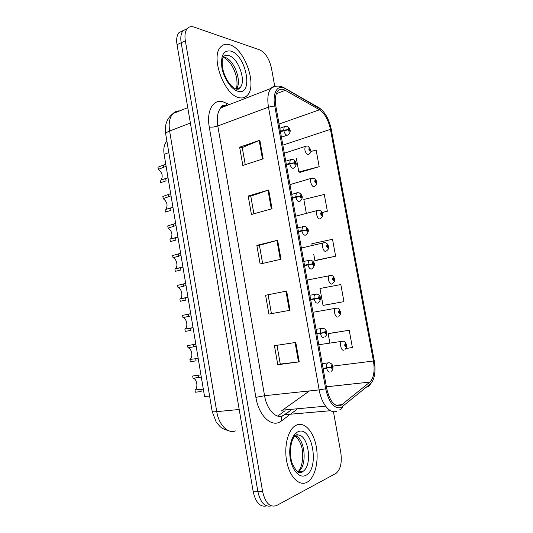 <?xml version="1.0" encoding="UTF-8"?>
<svg xmlns="http://www.w3.org/2000/svg" width="533" height="533" viewBox="0 0 533 533"><rect width="100%" height="100%" fill="white"/><g stroke="black" fill="none" stroke-linecap="round" stroke-linejoin="round"><path stroke-width="0.8" d="M277.693 416.093L285.095 410.69M209.596 396.006L204.559 396.572L164.111 154.323C163.265 148.48 164.184 144.123 166.882 141.258L166.882 141.258M306.968 482.298L307.748 481.839C315.323 476.988 319 460.532 316.169 446.114C313.437 431.65 304.709 421.75 296.854 424.901L294.776 426.034C287.494 430.977 283.709 447.827 286.967 462.677C290.139 477.575 299.493 486.416 306.968 482.298L307.748 481.839C315.323 476.988 319 460.532 316.169 446.114C313.437 431.65 304.709 421.75 296.854 424.901L294.776 426.034C287.494 430.977 283.709 447.827 286.967 462.677C290.139 477.575 299.493 486.416 306.968 482.298M239.177 97.672C242.402 98.412 245.067 97.686 247.185 95.487C257.532 86.053 245.073 49.096 229.863 44.812C226.165 43.606 223.1 44.319 220.669 46.951C210.162 56.898 224.453 95.474 239.177 97.672C242.402 98.412 245.067 97.686 247.185 95.487C257.532 86.053 245.073 49.096 229.863 44.812C226.165 43.606 223.1 44.319 220.669 46.951C210.162 56.898 224.453 95.474 239.177 97.672M340.64 405.64C334.331 406.792 329.68 401.069 326.689 388.47L275.847 106.18C274.722 99.285 275.374 94.268 277.793 91.13C279.772 88.944 282.257 88.678 285.268 90.324L319.56 109.791C324.744 113.376 328.368 119.898 330.433 129.352L373.433 361.008C374.965 370.941 373.793 377.964 369.922 382.061L340.64 405.64M341.007 407.652L370.375 383.867C373.666 380.749 375.199 375.139 374.965 367.037L374.239 360.748L331.306 129.546C329.514 120.918 326.263 114.295 321.539 109.671L285.115 88.531C277.74 83.934 272.19 92.682 274.748 105.907L325.67 388.817C328.968 402.668 334.078 408.944 341.007 407.652M187.263 28.622L183.059 30.674C180.96 33.339 180.327 37.363 181.167 42.747L257.899 491.679C260.424 502.632 264.874 507.363 271.237 505.864C264.874 507.363 260.424 502.632 257.899 491.679L181.167 42.747C180.327 37.363 180.96 33.339 183.059 30.674L187.263 28.622M245.253 164.664L242.255 147.554L259.857 140.252L239.637 147.201L242.835 165.45L263.155 158.841L259.857 140.252M242.262 147.608L239.637 147.201M253.888 213.793L250.79 196.164L268.692 189.981L248.198 196.024L251.429 214.473L272.03 208.763L268.692 189.981M250.796 196.197L248.198 196.024M295.782 342.446L274.435 345.677L277.773 364.725L299.233 361.86L295.782 342.446M276.98 345.291L280.278 364.079L299.233 361.86M280.278 364.066L277.773 364.725M265.594 295.255L286.654 291.065L265.594 295.255L268.899 314.097L290.065 310.266L286.654 291.065M262.609 263.449L259.418 245.287L277.62 240.25L256.846 245.373L260.117 264.015L280.998 259.238L277.62 240.25M259.418 245.307L256.846 245.373M274.715 86.166L271.49 68.284C269.325 58.87 265.421 52.747 259.778 49.902L194.079 27.103C191.26 26.164 188.968 26.69 187.21 28.689C185.118 31.354 184.498 35.385 185.344 40.794L262.622 491.593C265.374 503.172 270.058 507.802 276.674 505.491L336.116 473.297C340.594 469.4 342.153 462.464 340.794 452.504L333.431 411.676M300.052 172.332L319.18 166.669L316.129 150.066L310.872 151.499M324.157 305.209L343.965 301.645L340.827 284.555L319.96 288.493L323.025 305.382L324.357 305.176M345.91 348.502L352.393 347.529L349.222 330.267L329.274 333.378M322.105 212.6L327.362 211.221L324.284 194.465L303.817 199.455L306.348 213.4M316.049 260.49L335.623 256.213L332.519 239.29L311.852 243.761L312.165 245.506M268.132 294.936L271.424 313.644M313.724 254.081L314.883 260.484L316.249 260.49M335.623 256.213L314.883 260.484M343.965 301.645L323.025 305.382M349.222 330.267L328.155 333.665L329.834 342.926M328.155 333.665L329.461 333.325M327.362 211.221L322.039 212.467M296.361 158.341L298.833 171.979L300.259 172.392M319.18 166.669L298.833 171.979M183.139 30.588L178.948 32.646C176.836 35.305 176.196 39.322 177.029 44.685L253.222 491.766C255.727 502.652 260.171 507.363 266.553 505.897M203.326 389.163L194.985 389.943C198.403 387.618 196.91 378.703 193.046 378.27L192.673 376.005L200.934 374.839M200.794 389.25L201.174 391.535L195.364 392.215L194.985 389.943M201.307 377.084L193.046 378.27M323.125 368.696L330.933 367.31L331.972 368.576C332.772 367.237 332.579 366.191 331.406 365.438L330.906 367.17L331.579 366.378L331.872 367.597L330.933 367.31M323.065 368.37L328.328 367.603M330.906 367.17L326.616 367.837C326.329 365.545 326.656 363.912 327.608 362.946L328.128 362.66M323.051 368.283L326.616 367.837M330.68 367.217L331.386 367.13M343.632 350.148C341.227 351.054 339.255 343.039 341.48 341.42L343.085 341.247C344.285 340.987 345.424 342.179 346.497 344.824L346.15 345.018L345.171 343.772C344.438 345.011 344.618 346.01 345.724 346.776L346.177 345.151L345.557 345.87L345.271 344.704L346.15 345.018M345.157 345.304L345.737 345.224M346.177 345.151L345.73 345.171M198.183 358.383L189.921 359.442C193.352 357.317 191.88 348.462 187.996 347.849L187.623 345.597L195.811 344.151M195.684 358.576L196.064 360.848L190.294 361.7L189.921 359.442M196.177 346.383L187.996 347.849M316.888 334.084L324.657 332.632L325.703 333.951C326.516 332.692 326.323 331.653 325.143 330.833L324.637 332.492L325.31 331.766L325.616 332.972L324.657 332.632M316.822 333.705L325.09 332.492M316.855 333.898L325.117 332.485M324.637 332.492L320.353 333.125C320.073 330.96 320.38 329.407 321.266 328.481L322.678 328.241M316.815 333.678L320.353 333.125M193.079 327.808L185.024 329.054C188.336 326.956 186.797 318.401 182.972 317.621L182.606 315.383L190.714 313.664M190.601 328.108L190.981 330.367L185.264 331.386L184.891 329.141M191.087 315.882L182.972 317.621M310.706 299.726L318.428 298.207L319.48 299.573C320.3 298.4 320.113 297.367 318.921 296.481L318.408 298.074L319.087 297.414L319.407 298.6L318.428 298.207M310.659 299.486L318.881 298.047M310.692 299.673L318.894 298.1M318.408 298.074L314.13 298.667C313.864 296.621 314.144 295.149 314.976 294.263L316.355 293.989M310.632 299.319L314.13 298.667M188.002 297.427L180.181 298.84C183.339 296.741 181.733 288.52 177.989 287.587L177.616 285.368L185.657 283.376M185.557 297.834L185.93 300.079L180.261 301.265L179.887 299.033M186.024 285.575L177.989 287.587M304.563 265.621L312.245 264.042L313.304 265.454C314.137 264.361 313.95 263.335 312.751 262.383L312.225 263.908L312.918 263.302L313.244 264.481L312.245 264.042M311.718 264.128L312.704 263.915M304.543 265.507L309.833 264.488M312.225 263.908L307.961 264.461L308.734 260.284L310.079 259.977M304.49 265.221L307.961 264.461M182.966 267.24L175.364 268.832C178.368 266.74 176.703 258.825 173.032 257.752L172.665 255.54L180.634 253.282M180.54 267.753L180.914 269.984L175.29 271.337L174.917 269.125M181 255.467L173.032 257.752M298.46 231.762L306.109 230.123L307.175 231.582C308.014 230.569 307.827 229.55 306.622 228.537L306.082 229.989L306.788 229.45L307.128 230.616L306.109 230.123M306.082 229.989L301.831 230.503L302.537 226.545L303.843 226.212M298.393 231.369L301.831 230.503M337.576 316.995C335.204 317.701 333.205 309.979 335.344 308.36L337.216 308.187C338.135 307.821 339.208 309.007 340.44 311.745L339.101 310.586C338.355 311.745 338.535 312.744 339.648 313.571L340.107 312.012L339.481 312.671L339.188 311.519L340.087 311.878M339.088 312.151L339.668 312.052M340.107 312.012L340.487 312.005C340.893 313.517 340.334 314.976 338.815 316.375M339.081 312.098L339.661 311.998M333.058 279.179L334.431 278.899L333.072 277.633C332.312 278.719 332.499 279.712 333.618 280.598L334.084 279.105L333.451 279.705L333.145 278.566L334.064 278.972M333.072 279.225L333.645 279.112M334.084 279.105L334.477 279.159C334.231 281.69 335.337 280.791 332.619 283.576M333.058 279.172L333.631 279.059M326.443 251.01C329.401 248.325 328.288 248.838 328.508 246.546L327.089 244.914C326.316 245.926 326.496 246.906 327.628 247.858L328.108 246.426L327.469 246.972L327.149 245.84L328.081 246.299M327.095 246.532L327.655 246.399M327.082 246.479L327.648 246.353M177.955 237.252L170.567 239.031C172.985 234.946 172.159 231.309 168.108 228.097L167.742 225.905L175.643 223.38M175.557 237.871L175.93 240.083L170.347 241.602L169.987 239.404M176.003 225.552L168.108 228.097M292.41 198.156L300.012 196.45L301.085 197.95C301.938 197.017 301.751 196.011 300.539 194.931L299.992 196.317L300.485 196.391L300.699 195.838L301.052 196.99L300.012 196.45M299.992 196.317L295.748 196.797L296.388 193.046L297.647 192.686M292.337 197.756L295.748 196.797M172.985 207.457L165.796 209.422C168.068 205.465 167.209 201.867 163.211 198.642L162.851 196.457L170.68 193.672M170.607 208.176L170.973 210.375L165.443 212.054L165.077 209.869M171.04 195.831L163.211 198.642M286.401 164.784L293.963 163.018L295.042 164.57C295.902 163.718 295.722 162.712 294.496 161.566L293.943 162.891L294.436 162.998L294.656 162.465L295.022 163.618L293.963 163.018M293.943 162.891L289.705 163.338L290.292 159.773L291.491 159.4M286.328 164.391L289.705 163.338M168.042 177.849L161.046 180.021C163.185 176.176 162.285 172.625 158.354 169.367L157.995 167.202L165.75 164.157M165.69 178.675L166.056 180.86L161.173 182.493M166.109 166.303L158.354 169.367M280.431 131.658L287.96 129.832L289.039 131.424C289.912 130.652 289.732 129.659 288.5 128.446L287.933 129.706L288.433 129.845L288.659 129.339L289.033 130.485L287.96 129.832M287.933 129.706L283.709 130.112L284.242 126.734L285.382 126.348M280.365 131.271L283.709 130.112M160.206 180.527L160.566 182.699M322.385 214.019L321.146 212.427C320.366 213.367 320.546 214.339 321.679 215.352L322.165 213.98L321.519 214.473L321.192 213.347L322.145 213.853M321.166 214.066L321.712 213.926M322.165 213.98L322.578 214.159C322.392 216.211 323.464 215.985 320.493 218.583L319.667 218.93C317.382 219.096 315.336 212.101 317.208 210.528L318.348 210.222M321.152 214.019L321.705 213.873M316.569 181.853L315.243 180.161C314.457 181.027 314.63 181.993 315.776 183.066L316.269 181.76L315.616 182.193L315.283 181.08L316.249 181.633M315.276 181.826L315.816 181.673M316.269 181.76L316.689 182C316.509 183.918 317.588 183.725 314.683 186.35L313.777 186.697C311.519 186.697 309.466 179.907 311.252 178.355L312.351 178.035M315.263 181.78L315.803 181.62M310.759 149.913L309.38 148.127C308.58 148.92 308.76 149.88 309.913 151.006L310.413 149.76L309.753 150.146L309.406 149.033L310.393 149.633M309.433 149.813L309.953 149.646M310.413 149.76L310.846 150.066C310.686 151.778 311.718 151.778 308.913 154.343L307.927 154.683C305.096 152.611 304.236 149.853 305.342 146.402L306.388 146.062M309.413 149.766L309.946 149.593M168.821 152.611L164.111 154.323M222.321 107.286L221.928 105.907M288.893 415.38L281.437 420.937C272.43 428.419 258.898 416.559 255.887 397.378L209.276 127.047C211.861 127.36 214.699 127.001 217.804 125.975L264.568 395.713C266.753 409.297 275.581 418.891 282.63 415.92L291.025 410.15L284.842 414.701L330.52 410.71M209.276 127.047C206.311 110.984 213.053 99.025 222.694 101.663L229.397 104.541M227.171 105.407C224.706 105.188 222.601 106.007 220.849 107.859C217.557 111.737 216.545 117.773 217.804 125.975L268.485 107.16C267.1 98.585 267.926 92.342 270.964 88.438C272.583 86.586 274.555 85.813 276.894 86.126M339.728 409.817C341.32 409.324 342.353 408.238 342.826 406.552M223.447 105.261L225.266 106.147M319.4 108.106L317.388 106.8M366.564 387.151C368.516 386.865 369.789 385.772 370.375 383.867M285.115 88.531L282.81 87.139M274.748 105.907L268.485 107.16L319.174 389.896L325.67 388.817M336.749 411.243C330.16 414.294 321.572 404.161 319.174 389.896L264.568 395.713L255.887 397.378M296.575 409.65L290.458 414.208M185.344 40.794L177.029 44.685M262.622 491.593L253.222 491.766M281.437 420.937C280.758 417.412 281.89 415.334 284.842 414.701L330.567 410.73M226.712 105.374L225.865 102.816M330.433 129.352L282.863 145.143M319.56 109.791L279.065 124.056M285.268 90.324L276.321 93.728M281.257 411.043L309.473 390.929M342.299 404.647L335.85 405.24M325.61 406.179L283.056 410.084M369.889 382.088L326.389 386.811M373.433 361.008L332.759 366.124M307.528 392.341L308.267 391.055M276.927 240.43L280.298 259.398M285.948 291.211L289.359 310.393M295.069 342.552L298.513 361.947M268.006 190.194L271.337 208.956M259.185 140.512L262.476 159.061M179.641 110.911C177.056 110.804 174.844 111.69 172.998 113.569C169.587 117.413 168.455 123.236 169.607 131.031L216.751 411.643C218.79 424.868 227.911 434.015 235.426 430.917M239.197 409.484L216.751 411.643C213.893 411.902 212.374 411.856 212.187 411.503L212.187 411.463M228.644 430.717C222.308 428.838 221.175 427.473 220.202 426.713L216.218 422.149L212.187 411.503L165.71 134.03C165.67 133.077 166.969 132.071 169.607 131.031L190.381 123.05M329.827 372.041C328.421 372.207 327.375 370.941 326.689 368.25M198.456 375.232L198.836 377.511M318.807 344.731L342.739 341.22M299.926 472.838L300.912 471.572M298.267 472.305L302.751 471.505C313.524 465.369 307.954 432.043 296.761 435.201M297.727 471.978L298.273 471.665C307.621 466.442 305.162 438.339 295.275 435.728M294.822 435.588L293.836 435.414M298.06 431.75C291.964 434.122 288.186 446.861 290.332 458.853C292.384 470.886 299.766 478.587 305.749 475.376C320.04 468.947 312.198 424.934 298.06 431.75M298.833 472.571L299.486 471.618M323.578 337.469C322.159 337.536 321.106 336.223 320.426 333.531M193.359 344.651L193.739 346.916M317.375 303.157C315.942 303.117 314.89 301.758 314.204 299.073M188.296 314.27L188.669 316.522M311.825 268.865L311.219 269.085C309.773 268.952 308.714 267.539 308.027 264.861M183.265 284.089L183.638 286.321M297.74 227.764L305.116 226.358C307.961 228.031 310.239 230.836 305.995 234.88L305.103 235.266C303.65 235.033 302.577 233.581 301.905 230.902M178.262 254.101L178.635 256.32M312.964 312.291L336.583 308.134M331.866 283.996L331.566 284.076C329.221 284.595 327.202 277.133 329.254 275.528L330.467 275.268M325.59 251.389C323.284 251.723 321.246 244.507 323.211 242.915L324.39 242.635M238.131 89.304L238.484 88.271M236.232 88.978C242.442 82.495 234.32 59.696 224.859 57.324L223.134 57.011M236.792 89.258L239.99 87.672C246.599 81.629 238.498 58.037 228.864 55.579C226.565 54.879 224.66 55.339 223.154 56.958C222.734 58.91 221.068 61.028 223.34 71.349C226.865 81.536 231.362 87.505 236.845 89.264C239.024 89.198 240.077 88.671 239.99 87.672L236.492 89.071M230.976 51.121C223.62 49.895 220.589 55.345 221.868 67.471C223.747 78.491 231.495 89.724 238.051 91.296C253.708 96.04 246.453 55.385 230.976 51.121M237.058 89.297L237.198 88.784M291.731 194.372L296.388 193.046C296.768 192.679 297.694 192.62 299.173 192.873C301.625 194.318 304.216 197.297 300.012 201.301L299.033 201.694C297.567 201.361 296.495 199.862 295.815 197.197M173.298 224.3L173.665 226.505M285.755 161.213L290.292 159.773L293.257 159.62C295.329 160.806 298.24 164.011 294.076 167.975L293.01 168.361C291.531 167.935 290.452 166.389 289.779 163.731M168.361 194.698L168.728 196.89M279.825 128.273L284.242 126.734L287.374 126.601C289.139 127.607 292.284 130.965 288.173 134.896L287.027 135.275C285.535 134.749 284.455 133.163 283.783 130.505M163.458 165.277L163.818 167.455M224.853 105.254C222.028 105.487 220.689 106.353 220.849 107.859L270.964 88.438C275.488 85.393 280.111 85.32 284.829 88.205L319.127 107.793L321.539 109.671M371.981 382.041L370.149 384.513M187.21 28.689L178.948 32.646M369.922 382.061L326.383 386.785M165.71 134.03C164.337 125.348 166.762 118.533 172.998 113.569L187.763 107.659M202.713 389.143L203.306 389.07M331.333 371.228C332.425 370.395 332.965 369.269 332.952 367.843C333.058 365.152 331.799 363.453 329.161 362.746L322.212 363.639M345.031 349.415C346.43 347.982 346.936 346.537 346.543 345.084M295.562 433.402L297.341 434.721M300.512 471.932L299.826 472.831M295.102 435.821C300.445 441.051 302.984 447.84 302.711 456.188C302.244 464.936 300.885 467.821 298.273 471.665L302.751 471.505L302.411 471.885C299.593 474.776 296.121 471.772 291.997 462.877C290.645 458.1 289.386 452.344 291.658 442.143C292.717 439.165 293.676 437.18 294.536 436.174M294.709 435.594L293.943 435.268M196.497 358.476L198.156 358.223M324.93 336.769C326.243 335.75 326.836 334.591 326.702 333.292C326.669 330.58 325.47 328.908 323.111 328.275L316.036 329.321M185.024 329.054L193.046 327.595M318.547 302.571C322.971 297.647 319.054 294.742 317.088 294.056L309.893 295.235M180.181 298.84L187.969 297.187M312.191 268.632C316.176 264.501 314.37 262.009 311.085 260.084L303.797 261.383M175.364 268.832L182.926 266.993M307.161 280.058L331.373 275.361C332.858 275.654 333.878 276.834 334.431 278.899M301.392 248.038L323.211 242.915L325.55 242.762C327.089 243.354 328.061 244.534 328.461 246.286M238.324 88.338L238.004 89.317M236.092 88.938C236.239 87.292 237.711 87.432 236.625 77.878C234.24 67.851 229.983 61.062 223.853 57.517M170.567 239.031L177.915 237.012M165.796 209.422L172.945 207.237M161.046 180.021L168.008 177.669M281.431 137.181L287.047 135.275M295.662 216.225L317.208 210.528L319.747 210.382C321.053 210.828 321.979 212.001 322.532 213.9M289.972 184.618L311.252 178.355L313.977 178.229C315.063 178.528 315.949 179.701 316.642 181.74M284.316 153.218L305.342 146.402C306.835 145.955 307.801 145.915 308.227 146.295L310.799 149.806"/></g></svg>
